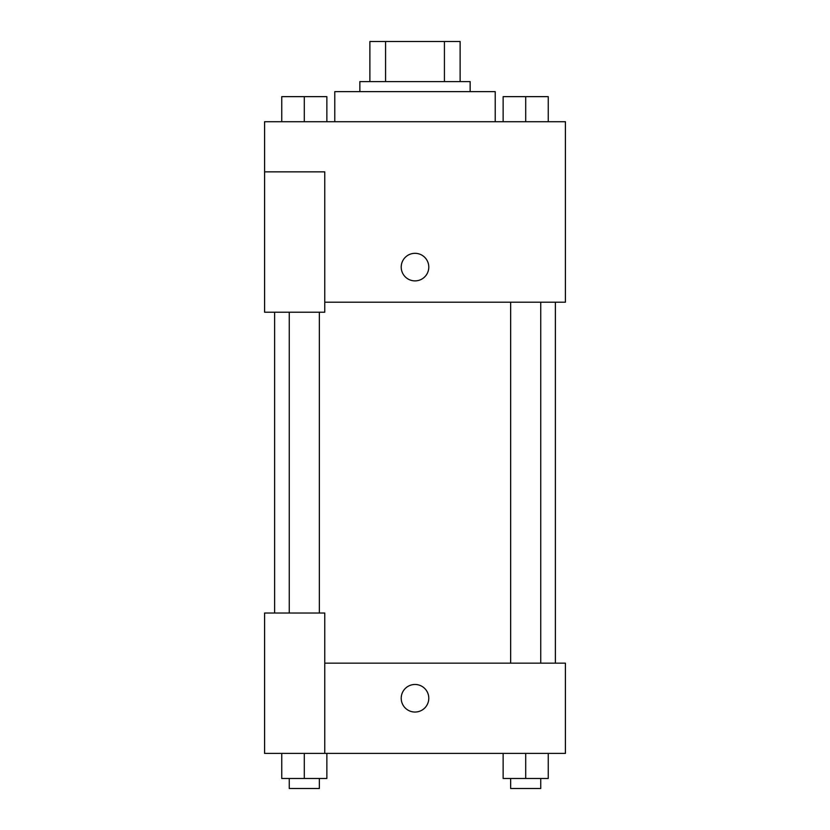 <?xml version="1.0" encoding="UTF-8"?>
<svg xmlns="http://www.w3.org/2000/svg" width="830" height="830" viewBox="0 0 830 830"><rect width="100%" height="100%" fill="white"/><g stroke="black" fill="none" stroke-linecap="round" stroke-linejoin="round"><path stroke-width="1.25" d="M385.577 81.61L385.577 41.5L369.879 41.5L369.879 81.61L369.879 41.5M385.577 41.5L460.121 41.5L460.121 81.61M444.424 81.61L444.424 41.5M359.857 91.632L359.857 81.61L470.143 81.61L470.143 91.632M495.22 121.719L495.22 91.632L334.781 91.632L334.781 121.719M264.594 171.851L264.594 312.225L324.758 312.225L324.758 171.851L264.594 171.851L264.594 121.719L565.406 121.719L565.406 302.203L324.758 302.203M401.212 267.104A13.788 13.788 0 0 1 421.889 255.163A13.788 13.788 0 0 1 421.889 279.046A13.788 13.788 0 0 1 401.212 267.104M324.758 663.16L565.406 663.16L565.406 753.401L264.594 753.401L264.594 613.028L324.758 613.028L324.758 753.401M401.212 698.258A13.788 13.788 0 0 1 421.889 686.317A13.788 13.788 0 0 1 421.889 710.2A13.788 13.788 0 0 1 401.212 698.258M503.136 753.401L503.136 778.478L548.257 778.478L548.257 753.401L548.257 778.478M525.701 778.478L525.701 753.401M540.735 778.478L540.735 788.5L510.658 788.5L510.658 778.478M281.744 753.401L281.744 778.478L326.864 778.478L326.864 753.401L326.864 778.478M304.299 778.478L304.299 753.401M319.343 778.478L319.343 788.5L289.265 788.5L289.265 778.478M503.136 121.719L503.136 96.643L548.257 96.643L548.257 121.719L548.257 96.643M525.701 121.719L525.701 96.643M540.735 96.643L510.658 96.643M281.744 121.719L281.744 96.643L326.864 96.643L326.864 121.719L326.864 96.643M304.299 121.719L304.299 96.643M319.343 96.643L289.265 96.643M555.374 663.16L555.374 302.203M274.626 613.028L274.626 312.225M510.658 302.203L510.658 663.16M540.735 302.203L540.735 663.16M319.343 613.028L319.343 312.225M289.265 613.028L289.265 312.225"/></g></svg>
